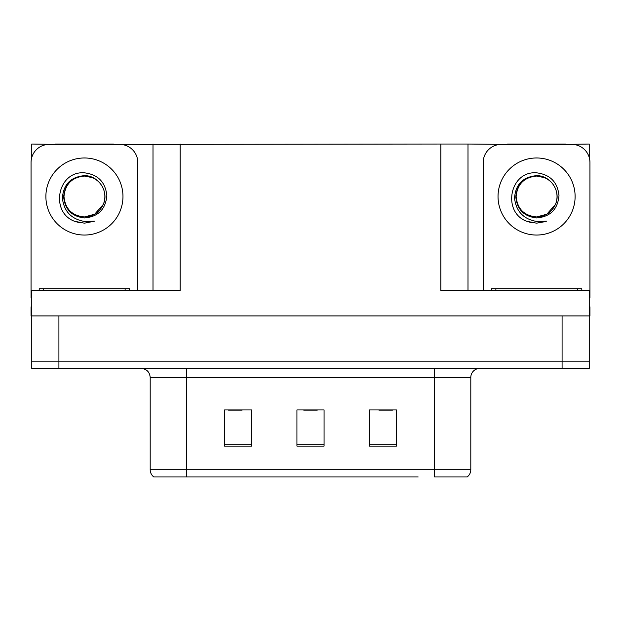 <?xml version="1.0" encoding="UTF-8"?>
<svg xmlns="http://www.w3.org/2000/svg" width="621" height="621" viewBox="0 0 621 621"><rect width="100%" height="100%" fill="white"/><g stroke="black" fill="none" stroke-linecap="round" stroke-linejoin="round"><path stroke-width="0.93" d="M113.371 144.406L440.863 144.041L440.863 290.597L589.228 290.597L589.228 315.926L31.772 315.926L31.772 361.158L58.917 361.158L31.772 361.158L31.772 368.4L58.917 368.4L58.917 361.158L562.083 361.158L58.917 361.158L58.917 315.926M31.772 306.883L31.05 306.883L31.05 315.926L31.772 315.926L31.772 290.597L180.137 290.597L180.137 144.041M55.479 144.406L31.772 144.041L31.772 157.431M58.917 368.4L589.228 368.4L589.228 361.158L562.083 361.158L589.228 361.158L589.228 315.926L589.95 315.926L589.95 306.883L589.228 306.883M565.521 144.406L589.228 144.041L589.228 157.431M152.999 144.041L152.999 290.597M440.863 144.041L468.001 144.041L468.001 290.597M468.001 144.041L507.629 144.406M565.521 144.041L507.629 144.041M55.479 144.041L113.371 144.041M466.689 476.959L434.622 476.959L434.622 469.717L470.803 469.717L470.803 377.444A9.043 9.043 0 0 1 479.854 368.4M418.158 476.959L153.814 476.959A9.043 9.043 0 0 1 150.197 469.717L150.197 377.444C149.661 371.948 146.641 368.936 141.146 368.4M396.446 446.111L396.446 409.922L369.301 409.922L369.301 446.111L396.446 446.111M251.699 446.111L251.699 409.922L224.554 409.922L224.554 446.111L251.699 446.111M324.069 446.111L324.069 409.922L296.931 409.922L296.931 446.111L324.069 446.111M434.622 476.959L463.569 476.959M150.197 469.717L186.378 469.717L186.378 476.959L174.33 476.959M228.536 410.108L242.105 410.108M378.895 410.108L392.464 410.108M303.716 410.108L317.284 410.108M84.425 216.954C93.158 216.62 99.43 212.467 103.249 204.495C109.312 191.648 98.537 175.355 84.425 175.658C70.755 176.907 63.412 184.383 62.387 198.083C63.909 211.287 71.252 219.073 84.425 221.456L94.454 221.216L84.425 223.18L74.458 221.247C49.711 212.071 57.582 170.697 84.425 172.824C97.963 174.485 105.438 182.085 106.843 195.615C105.624 209.355 98.149 216.799 84.425 217.948C71.834 216.504 64.91 209.494 63.652 196.904C64.848 184.22 71.772 177.272 84.425 176.054C72.005 177.28 65.189 184.095 63.979 196.515C65.189 208.935 72.005 215.751 84.425 216.954L94.648 214.222L103.249 204.495A20.446 20.446 0 0 0 92.149 177.583L84.425 176.069M31.772 297.847A18.094 18.094 0 0 0 31.05 297.832L31.05 162.492A18.094 18.094 0 0 1 49.144 144.406L119.706 144.406A18.094 18.094 0 0 1 137.8 162.492L137.8 290.597M74.551 221.286L79.247 222.667L74.551 221.286M84.425 223.18L94.454 221.216L84.425 223.18M536.575 216.954C545.308 216.62 551.58 212.467 555.399 204.495C561.462 191.648 550.68 175.355 536.575 175.658C522.905 176.907 515.562 184.383 514.537 198.083C516.059 211.287 523.402 219.073 536.575 221.456L546.604 221.216L536.575 223.18L526.608 221.247C501.861 212.071 509.732 170.697 536.575 172.824C550.113 174.485 557.588 182.085 558.993 195.615C557.774 209.355 550.299 216.799 536.575 217.948C523.984 216.504 517.06 209.494 515.803 196.904C516.998 184.22 523.922 177.272 536.575 176.054C524.155 177.28 517.34 184.095 516.129 196.515C517.34 208.935 524.155 215.751 536.575 216.954L546.798 214.222L555.399 204.495A20.446 20.446 0 0 0 544.299 177.583L536.575 176.069M483.2 290.597L483.2 162.492A18.094 18.094 0 0 1 501.294 144.406L571.856 144.406A18.094 18.094 0 0 1 589.95 162.492L589.95 297.832A18.094 18.094 0 0 0 589.228 297.847M526.701 221.286L531.397 222.667M536.575 223.18L545.805 221.526M39.193 290.597L39.193 288.788L129.657 288.788L129.657 290.597M491.343 290.597L491.343 288.788L581.807 288.788L581.807 290.597M562.083 315.926L562.083 368.4M434.622 368.4L434.622 377.444L150.197 377.444M470.803 377.444L434.622 377.444L434.622 469.717L186.378 469.717L186.378 368.4M324.069 444.853L296.931 444.853M251.699 444.853L224.554 444.853M396.446 444.853L369.301 444.853M84.425 157.975A38.541 38.541 0 0 1 122.966 196.515A38.541 38.541 0 0 1 84.425 235.049A38.541 38.541 0 0 1 45.884 196.515A38.541 38.541 0 0 1 84.425 157.975M103.249 204.495A20.446 20.446 0 0 0 92.149 177.583M536.575 157.975A38.541 38.541 0 0 1 575.116 196.515A38.541 38.541 0 0 1 536.575 235.049A38.541 38.541 0 0 1 498.034 196.515A38.541 38.541 0 0 1 536.575 157.975M555.399 204.495A20.446 20.446 0 0 0 544.299 177.583M125.131 288.788L125.131 290.597M43.718 288.788L43.718 290.597M577.282 288.788L577.282 290.597M495.868 288.788L495.868 290.597M467.186 476.959C469.53 475.112 470.734 472.697 470.803 469.717"/></g></svg>
